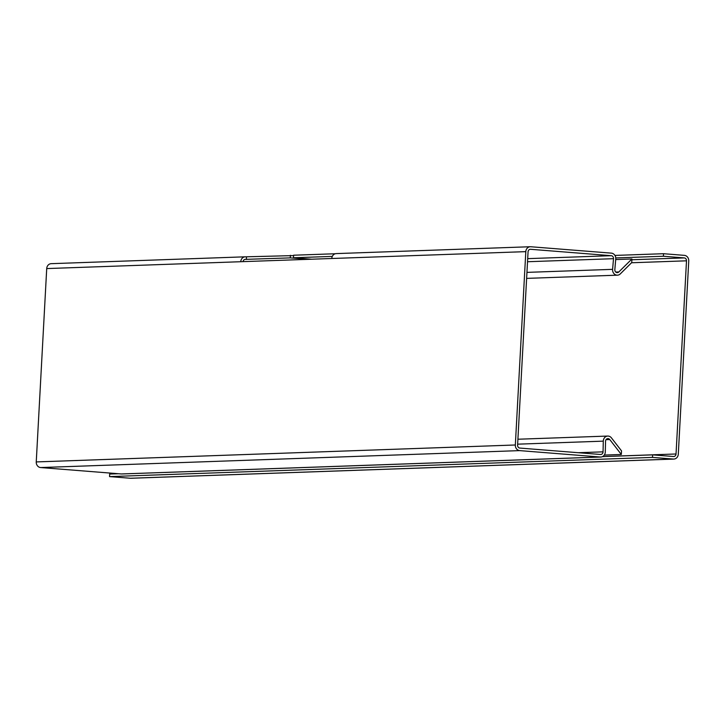 <?xml version="1.0" encoding="UTF-8"?>
<svg xmlns="http://www.w3.org/2000/svg" width="725" height="725" viewBox="0 0 725 725"><rect width="100%" height="100%" fill="white"/><g stroke="black" fill="none" stroke-linecap="round" stroke-linejoin="round"><path stroke-width="1.09" d="M527.691 258.644L611.257 255.689L530.609 249.291A2.719 2.402 -92 0 0 528.063 251.82L517.587 445.168A2.719 2.402 -92 0 0 519.843 448.068L600.49 454.475A2.719 2.402 -92 0 0 603.046 451.847L603.291 441.144A5.274 4.658 88 0 1 607.758 436.06A5.274 4.658 88 0 1 611.438 437.873L621.515 450.877L621.325 454.475L609.752 439.54L606.028 439.676M336.717 253.605A5.274 4.658 88 0 0 336.246 253.596A5.274 4.658 88 0 0 331.778 258.499L240.754 261.716A5.274 4.658 -92 0 1 245.213 256.813A5.274 4.658 -92 0 1 245.684 256.822L293.598 255.59M308.442 259.323L290.281 257.882L245.548 259.369A2.719 2.402 88 0 0 243.029 261.634M611.257 255.689A2.719 2.402 -92 0 1 613.504 258.689L612.598 269.347A5.274 4.658 88 0 0 617.419 275.174A5.274 4.658 88 0 0 620.319 273.878L631.72 262.586L631.91 258.979L618.824 271.957A2.719 2.402 -92 0 1 614.836 269.618L615.743 258.961A5.274 4.658 88 0 0 611.393 253.143L530.745 246.745A5.274 4.658 88 0 0 530.274 246.736A5.274 4.658 88 0 0 525.806 251.638L515.339 444.987A5.274 4.658 88 0 0 519.698 450.615L600.354 457.022A5.274 4.658 88 0 0 600.826 457.031L121.737 473.969A5.274 4.658 -92 0 1 121.265 473.96L40.618 467.552A5.274 4.658 -92 0 1 36.25 461.925L46.717 268.576A5.274 4.658 -92 0 1 51.185 263.673L245.213 256.813M600.826 457.031A5.274 4.658 88 0 0 605.293 451.938L605.547 441.235A2.719 2.402 -92 0 1 609.752 439.54M264.525 260.873L267.724 260.764M332.295 256.396L293.48 257.765L311.641 259.206M604.278 455.073L621.325 454.475M631.91 258.979L615.697 259.55M293.48 257.765L293.616 255.218L335.258 253.75M290.281 257.882L290.417 255.336M246.5 256.886L246.364 259.432M615.743 257.937L663.393 256.251L663.529 253.705L684.382 255.363A5.274 4.658 88 0 1 688.75 260.991L678.292 454.167A5.274 4.658 -92 0 1 673.824 459.07A5.274 4.658 -92 0 1 673.353 459.061L130.391 478.255A5.274 4.658 88 0 0 130.863 478.264L673.824 459.07M130.391 478.255L109.538 476.597L652.5 457.403L652.636 454.856L673.489 456.514A2.719 2.402 -92 0 0 676.035 453.986L686.502 260.819L631.538 262.758M652.5 457.403L673.353 459.061M663.393 256.251L684.246 257.91A2.719 2.402 -92 0 1 686.502 260.819M118.547 473.742L109.674 474.05L109.538 476.597M614.927 255.427L663.529 253.705M602.457 456.632L652.636 454.856M530.609 249.291L530.12 249.309M245.548 259.369L245.059 259.387M36.25 461.925L515.339 444.987M525.806 251.638L331.778 258.499M240.754 261.716L46.717 268.576M121.265 473.96L600.354 457.022M517.641 444.171L603.291 441.144M578.432 452.717L603.046 451.847M526.948 272.373L612.598 269.347M613.504 258.689L527.519 261.734M615.788 272.065L618.824 271.957M40.618 467.552L519.698 450.615M602.548 456.587L676.035 453.986M631.865 259.758L684.246 257.91M517.913 439.232L607.758 436.06M617.419 275.174L526.622 278.382M336.246 253.596L530.274 246.736"/></g></svg>
